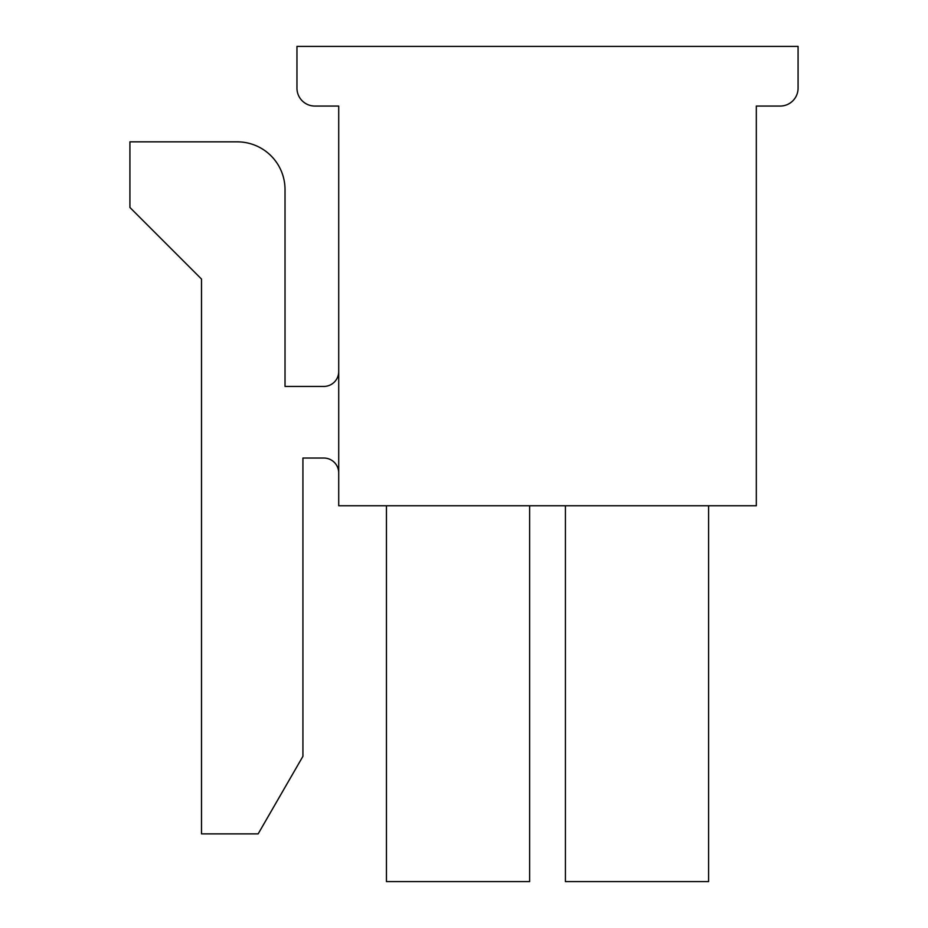 <?xml version="1.0" encoding="UTF-8"?>
<svg xmlns="http://www.w3.org/2000/svg" width="928" height="928" viewBox="0 0 928 928"><rect width="100%" height="100%" fill="white"/><g stroke="black" fill="none" stroke-linecap="round" stroke-linejoin="round"><path stroke-width="1.39" d="M314.859 106.059A17.899 17.899 0 0 1 296.96 88.16L296.96 46.4L798.08 46.4L798.08 88.16A17.899 17.899 0 0 1 780.181 106.059L756.32 106.059L756.32 505.76L338.72 505.76L338.72 106.059L314.859 106.059L338.72 106.059M529.621 505.76L529.621 881.6L386.442 881.6L386.442 505.76M285.024 189.579L285.024 386.442L323.802 386.442A14.918 14.918 0 0 0 338.72 371.536A14.918 14.918 0 0 1 323.802 386.442L285.024 386.442L285.024 189.579A47.722 47.722 0 0 0 237.301 141.856L129.92 141.856L129.92 207.478L201.504 279.061L201.504 833.878L258.146 833.878L302.922 756.32L302.922 458.038L323.802 458.038A14.918 14.918 0 0 1 338.72 472.944M302.922 458.038L302.922 714.56M708.598 505.76L708.598 881.6L565.419 881.6L565.419 505.76"/></g></svg>
